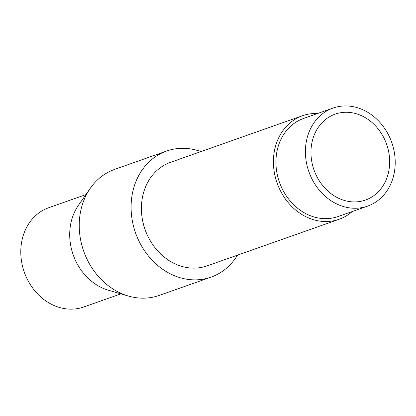 <?xml version="1.0" encoding="UTF-8"?>
<svg xmlns="http://www.w3.org/2000/svg" width="416" height="416" viewBox="0 0 416 416"><rect width="100%" height="100%" fill="white"/><g stroke="black" fill="none" stroke-linecap="round" stroke-linejoin="round"><path stroke-width="0.62" d="M333.003 108.072L303.54 118.472A51.99 43.945 70.6 0 0 275.948 163.316A51.99 43.945 70.6 0 0 338.146 216.518L367.609 206.118A51.99 43.945 70.6 0 0 395.2 161.278A51.99 43.945 70.6 0 0 333.003 108.072A51.99 43.945 70.6 0 0 305.417 152.916A51.99 43.945 70.6 0 0 367.609 206.118M317.632 113.5A54.912 46.415 70.6 0 0 302.567 115.716L170.555 162.308A54.912 46.415 70.6 0 0 141.414 209.669A54.912 46.415 70.6 0 0 207.106 265.871L339.118 219.279A54.912 46.415 70.6 0 0 352.238 211.546M302.567 115.716A54.912 46.415 70.6 0 0 273.421 163.077A54.912 46.415 70.6 0 0 339.118 219.279M200.933 151.585A66.841 56.498 70.6 0 0 166.582 151.055L114.722 169.359A66.841 56.498 70.6 0 0 90.282 188.297A66.841 56.498 70.6 0 0 79.248 227.016A66.841 56.498 70.6 0 0 128.305 296.02A66.841 56.498 70.6 0 0 159.214 295.422L211.073 277.118A66.841 56.498 70.6 0 0 237.484 255.148M166.582 151.055A66.841 56.498 70.6 0 0 131.113 208.712A66.841 56.498 70.6 0 0 211.073 277.118M90.282 188.297L78.406 205.369A52.629 44.486 70.6 0 0 69.716 235.856A52.629 44.486 70.6 0 0 108.342 290.186L128.305 296.02M85.894 194.605L48.729 207.719A52.629 44.486 70.6 0 0 20.8 253.115A52.629 44.486 70.6 0 0 83.767 306.982L120.931 293.868M310.97 153.431A45.557 38.506 70.6 0 0 365.466 200.054A45.557 38.506 70.6 0 0 389.646 160.763A45.557 38.506 70.6 0 0 335.145 114.14A45.557 38.506 70.6 0 0 310.97 153.431"/></g></svg>
